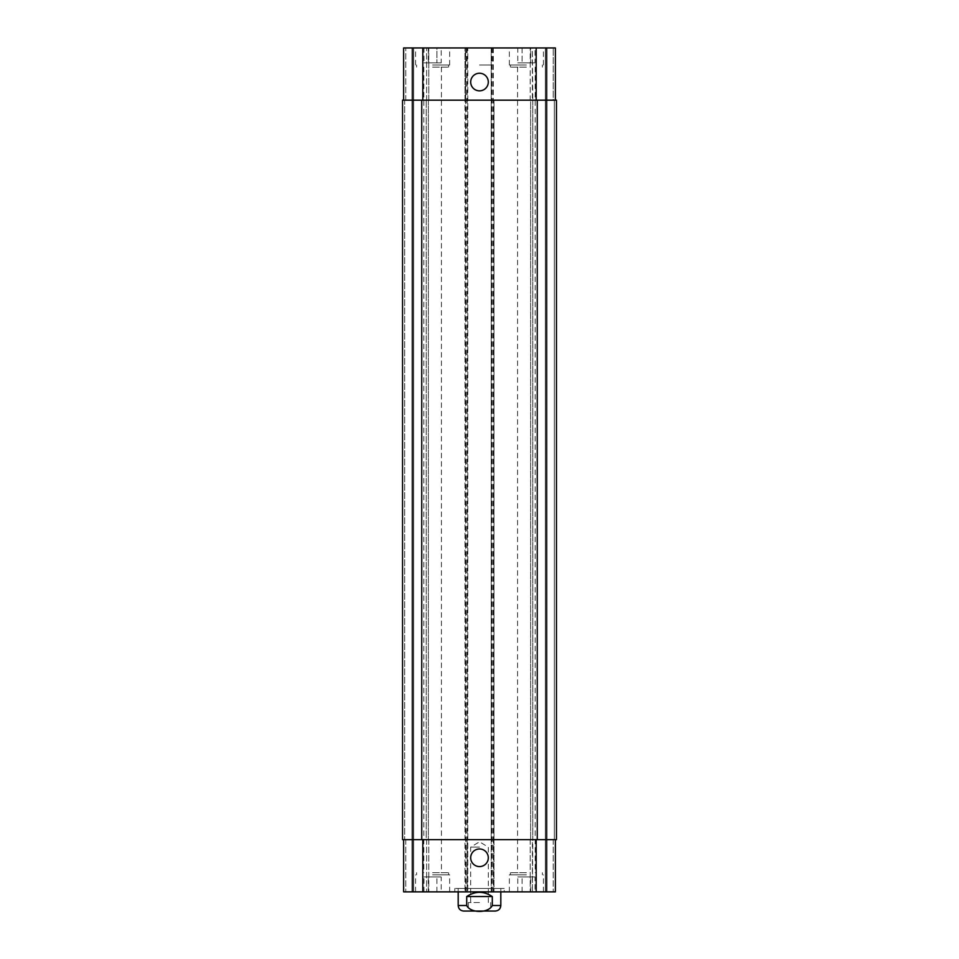 <?xml version="1.0" encoding="UTF-8"?>
<svg xmlns="http://www.w3.org/2000/svg" width="959" height="959" viewBox="0 0 959 959"><rect width="100%" height="100%" fill="white"/><g stroke="black" fill="none" stroke-linecap="round" stroke-linejoin="round"><path stroke-width="0.72" stroke-dasharray="4.79 3.6" d="M479.5 847.121L470.689 847.121L479.5 847.121M479.5 902.527L468.316 902.527L479.5 902.527M490.684 902.527L490.684 911.05L479.5 911.05M466.709 896.557L466.709 905.512C470.593 913.388 488.407 913.388 492.291 905.512L492.291 896.557L466.709 896.557C475.232 890.923 483.768 890.923 492.291 896.557M463.724 911.05L495.276 911.05M504.218 888.466L454.782 888.466L504.218 888.466L504.218 891.87L454.782 891.87L504.218 891.87M500.814 888.466L458.186 888.466L500.814 888.466L500.814 891.87M470.689 857.778A8.811 8.811 0 0 0 483.899 865.402A8.811 8.811 0 0 0 483.899 850.142A8.811 8.811 0 0 0 470.689 857.778M470.689 82.042A8.811 8.811 0 0 0 483.899 89.678A8.811 8.811 0 0 0 483.899 74.418A8.811 8.811 0 0 0 470.689 82.042M432.617 67.13L448.596 67.13L432.617 67.13M432.617 47.95L449.663 47.95L432.617 47.95M526.383 47.95L509.337 47.95L526.383 47.95M526.383 67.13L510.404 67.13L526.383 67.13M535.002 62.862L517.776 62.862L535.002 62.862L535.002 47.95L530.687 47.95L530.687 62.862L530.687 47.95L522.08 47.95L522.08 62.862L522.08 47.95L517.776 47.95L517.776 62.862M517.776 47.95L535.002 47.95M441.224 62.862L423.998 62.862L441.224 62.862L441.224 47.95L436.92 47.95L436.92 62.862L436.92 47.95L428.313 47.95L428.313 62.862L428.313 47.95L423.998 47.95L423.998 62.862M423.998 47.95L441.224 47.95M526.383 64.996L509.337 64.996L526.383 64.996M432.617 64.996L449.663 64.996L432.617 64.996M403.631 100.168L403.631 47.95L403.631 100.168L422.811 100.168L403.631 100.168L403.631 47.95L493.993 47.95L491.224 47.95L491.224 100.168L555.369 100.168L553.235 100.168L553.235 47.95L555.369 47.95L547.062 47.95L553.235 47.95L553.235 100.168L555.369 100.168L555.369 47.95L491.224 47.95L491.224 891.87L555.369 891.87L530.219 891.87L555.369 891.87L555.369 839.652L491.224 839.652L491.224 891.87L403.631 891.87L428.781 891.87L403.631 891.87L403.631 839.652L422.811 839.652L403.631 839.652L405.765 839.652L403.631 839.652L403.631 891.87L403.631 839.652M546.198 47.95L547.062 47.95L545.347 47.95L546.198 47.95L546.198 891.87L546.198 47.95M532.353 47.95L545.347 47.95L530.219 47.95L532.353 47.95L532.353 100.168L530.219 100.168L530.219 47.95L530.219 100.168L532.772 100.168L532.353 47.95M479.5 47.95L466.709 47.95L479.5 47.95M432.617 872.69L448.596 872.69L432.617 872.69M432.617 891.87L449.663 891.87L432.617 891.87M526.383 872.69L510.404 872.69L526.383 872.69M526.383 891.87L509.337 891.87L526.383 891.87M535.002 876.958L517.776 876.958L535.002 876.958L535.002 891.87L530.687 891.87L535.002 891.87M530.687 891.87L530.687 876.958L530.687 891.87L522.08 891.87L530.687 891.87M522.08 891.87L522.08 876.958L522.08 891.87L517.776 891.87L522.08 891.87M517.776 891.87L517.776 876.958M441.224 876.958L423.998 876.958L441.224 876.958L441.224 891.87L436.92 891.87L441.224 891.87M436.92 891.87L436.92 876.958L436.92 891.87L428.313 891.87L436.92 891.87M428.313 891.87L428.313 876.958L428.313 891.87L423.998 891.87L428.313 891.87M423.998 891.87L423.998 876.958M526.383 874.824L509.337 874.824L526.383 874.824M432.617 874.824L449.663 874.824L432.617 874.824M479.5 64.996L492.291 64.996L479.5 64.996M428.781 839.652L428.781 891.87L428.781 839.652L426.647 839.652L428.781 839.652M555.369 100.168L555.369 47.95L555.369 100.168L422.811 100.168L467.776 100.168L467.776 839.652L422.811 839.652L555.369 839.652L555.369 891.87L555.369 839.652L553.235 839.652L555.369 839.652M465.642 891.87L465.642 839.652L402.564 839.652L405.765 839.652L402.564 839.652L402.564 100.168L465.642 100.168L465.642 839.652L467.776 839.652L467.776 891.87L467.776 47.95L467.776 100.168L465.642 100.168L465.642 47.95M467.141 47.95L467.141 839.652L465.007 839.652L465.007 891.87L465.007 47.95L465.007 100.168L493.993 100.168L493.993 891.87L493.993 839.652L465.007 839.652L465.007 100.168L493.993 100.168L493.993 839.652L467.141 839.652L467.141 891.87M530.219 839.652L530.219 891.87L530.219 839.652L532.353 839.652L530.219 839.652M426.228 839.652L428.349 839.652L426.228 839.652L426.228 100.168L428.781 100.168L428.781 47.95L428.781 100.168L426.228 100.168L426.228 839.652M554.302 839.652L556.436 839.652L554.302 839.652L554.302 100.168L556.436 100.168L553.235 100.168L554.302 100.168L554.302 839.652M532.353 839.652L530.651 839.652L532.772 839.652L532.353 891.87L532.353 839.652M493.358 47.95L493.358 839.652L491.224 839.652L491.224 100.168L556.436 100.168L556.436 839.652L493.358 839.652L493.358 891.87M404.698 100.168L405.765 100.168L404.698 100.168L404.698 839.652L404.698 100.168M530.651 100.168L532.772 100.168L530.651 100.168L530.651 839.652L530.651 100.168M556.436 100.168L556.436 839.652L556.436 100.168M402.564 100.168L402.564 839.652L402.564 100.168M412.802 47.95L412.802 891.87L412.802 47.95M428.349 100.168L428.349 839.652L428.349 100.168M458.186 905.512L466.709 905.512M492.291 905.512L500.814 905.512M405.765 839.652L405.765 891.87L405.765 839.652M426.647 839.652L426.647 891.87L426.647 839.652M422.811 839.652L422.811 891.87M491.859 47.95L491.859 891.87M536.189 839.652L536.189 891.87M553.235 839.652L553.235 891.87L553.235 839.652M405.765 100.168L405.765 47.95L405.765 100.168M426.647 100.168L426.647 47.95L426.647 100.168M422.811 100.168L422.811 47.95M536.189 100.168L536.189 47.95M547.062 47.95L547.062 891.87L547.062 47.95M545.347 47.95L545.347 891.87L545.347 47.95M532.772 100.168L532.772 839.652L532.772 100.168M537.256 100.168L537.256 839.652M492.075 47.95L492.075 891.87M493.142 47.95L493.142 891.87M465.858 47.95L465.858 891.87M466.925 47.95L466.925 891.87M421.744 100.168L421.744 839.652M411.938 47.95L411.938 891.87L411.938 47.95M413.653 47.95L413.653 891.87L413.653 47.95M488.311 902.527L488.311 847.121L479.5 841.822L470.689 847.121L470.689 902.527M468.316 902.527L468.316 911.05M454.782 891.87L454.782 888.466M458.186 888.466L458.186 891.87M416.638 64.996L416.638 67.13M448.596 64.996L448.596 67.13M510.404 64.996L510.404 67.13M542.362 64.996L542.362 67.13M543.429 64.996L543.429 47.95M509.337 64.996L509.337 47.95M449.663 64.996L449.663 47.95M415.571 64.996L415.571 47.95M416.638 872.69L416.638 874.824M448.596 872.69L448.596 874.824M423.806 67.13L423.806 872.69M441.428 67.13L441.428 872.69M510.404 872.69L510.404 874.824M542.362 872.69L542.362 874.824M517.572 67.13L517.572 872.69M535.194 67.13L535.194 872.69M543.429 891.87L543.429 874.824M509.337 891.87L509.337 874.824M449.663 891.87L449.663 874.824M415.571 891.87L415.571 874.824M466.709 47.95L466.709 64.996M492.291 47.95L492.291 64.996"/><path stroke-width="1.44" d="M479.5 911.05L490.684 911.05M492.291 896.557L492.291 905.512C488.407 913.388 470.593 913.388 466.709 905.512L466.709 896.557L492.291 896.557C483.768 890.923 475.232 890.923 466.709 896.557M500.814 891.87L500.814 905.512C500.478 908.88 498.632 910.726 495.276 911.05L463.724 911.05C460.368 910.726 458.522 908.88 458.186 905.512L466.709 905.512M470.689 857.778A8.811 8.811 0 0 1 483.899 850.142A8.811 8.811 0 0 1 483.899 865.402A8.811 8.811 0 0 1 470.689 857.778M470.689 82.042A8.811 8.811 0 0 1 483.899 74.418A8.811 8.811 0 0 1 483.899 89.678A8.811 8.811 0 0 1 470.689 82.042M555.369 100.168L555.369 47.95L403.631 47.95L403.631 100.168M555.369 839.652L555.369 891.87L403.631 891.87L403.631 839.652M537.256 839.652L556.436 839.652L556.436 100.168L402.564 100.168L402.564 839.652L537.256 839.652L537.256 100.168M500.814 905.512L492.291 905.512M422.811 839.652L422.811 891.87M536.189 839.652L536.189 891.87M422.811 100.168L422.811 47.95M536.189 100.168L536.189 47.95M421.744 100.168L421.744 839.652M458.186 891.87L458.186 905.512"/></g></svg>
